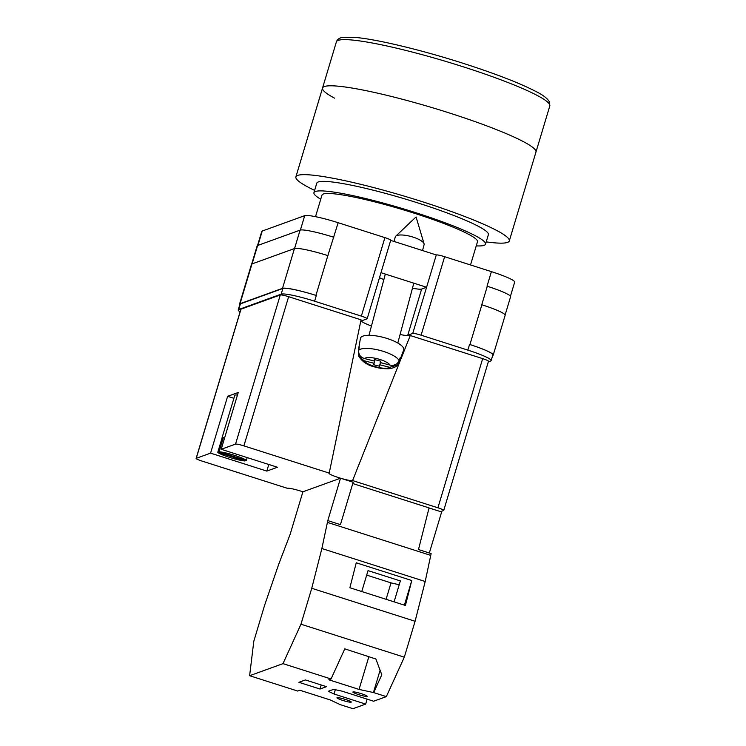 <?xml version="1.0" encoding="UTF-8"?>
<svg xmlns="http://www.w3.org/2000/svg" width="746" height="746" viewBox="0 0 746 746"><rect width="100%" height="100%" fill="white"/><g stroke="black" fill="none" stroke-linecap="round" stroke-linejoin="round"><path stroke-width="1.12" d="M404.313 335.262A24.264 2.77 -163.3 0 0 407.764 335.234L412.743 333.425A7.46 0.849 -163.3 0 1 421.098 335.196L467.845 350.116A29.859 3.404 -163.3 0 1 491.138 360.616A29.859 3.404 -163.3 0 1 490.654 361.008L488.304 361.866M240.1 311.856A29.859 3.404 -163.3 0 1 238.226 309.916A29.859 3.404 -163.3 0 1 238.701 309.515L281.177 294.138A29.859 3.404 -163.3 0 1 314.598 301.197L361.344 316.118A7.46 0.849 -163.3 0 1 367.172 318.747A7.46 0.849 -163.3 0 1 367.051 318.84L362.071 320.649A24.264 2.77 -163.3 0 0 361.679 320.966A24.264 2.77 -163.3 0 0 362.183 321.815M380.982 272.7L426.591 287.257L436.289 254.945L390.68 240.38M487.026 286.184L487.297 286.268A29.859 3.404 16.7 0 0 487.026 286.184L491.4 271.628A29.859 3.404 16.7 0 1 514.684 282.128L510.45 296.246M257.538 245.537L261.771 231.428A29.859 3.404 16.7 0 1 262.247 231.027L304.722 215.65A29.859 3.404 16.7 0 1 338.152 222.709L384.899 237.629A7.46 0.849 16.7 0 1 390.717 240.259L367.172 318.747M436.289 254.945A7.46 0.849 16.7 0 1 444.644 256.708L491.4 271.628M238.701 309.515L240.408 303.836L282.874 288.46A29.859 3.404 -163.3 0 1 316.304 295.519L315.931 295.397A29.859 3.404 -163.3 0 0 282.501 288.338L294.437 248.567L251.962 263.935A29.859 3.404 -163.3 0 0 251.486 264.336L239.55 304.107A29.859 3.404 -163.3 0 0 239.774 304.75M239.55 304.107A29.859 3.404 -163.3 0 1 240.025 303.715L282.501 288.338M240.408 303.836A29.859 3.404 -163.3 0 0 239.923 304.228L238.226 309.916M491.138 360.616L492.845 354.937A29.859 3.404 -163.3 0 0 469.551 344.428L469.933 344.549A29.859 3.404 -163.3 0 1 493.218 355.059A29.859 3.404 -163.3 0 1 492.742 355.45L492.677 355.469M481.748 304.741L481.86 304.778A29.859 3.404 -163.3 0 0 481.748 304.741L487.297 286.268A29.859 3.404 -163.3 0 1 510.581 296.777L505.126 314.952M327.97 255.654A29.859 3.404 -163.3 0 0 327.858 255.617L338.152 222.709M252.101 263.888L257.612 245.509L300.088 230.132A29.859 3.404 -163.3 0 1 333.518 237.181A29.859 3.404 16.7 0 1 333.779 237.265M257.612 245.509A29.859 3.404 -163.3 0 0 257.137 245.9L251.682 264.075M315.931 295.397L327.858 255.617A29.859 3.404 -163.3 0 0 294.437 248.567M493.218 355.059L505.154 315.278A29.859 3.404 -163.3 0 0 481.86 304.778L469.933 344.549M379.49 277.68A24.264 2.77 -163.3 0 0 383.864 279.573M412.473 288.152A24.264 2.77 -163.3 0 0 421.621 289.066L426.591 287.257L412.743 333.425M424.054 244.772A14.929 4.467 -165 0 0 424.101 244.632A14.929 4.467 -165 0 0 424.138 244.483A14.929 4.467 -165 0 0 424.073 243.783A14.929 4.467 -165 0 0 413.098 237.116A14.929 4.467 -165 0 0 395.706 236.202A14.929 4.467 -165 0 0 395.259 236.92A14.929 4.467 -165 0 0 395.231 237.069M374.884 359.665L373.923 363.265L364.057 360.728L358.77 356.252C362.379 361.987 368.076 365.643 375.881 367.219C378.893 368.198 382.987 368.729 388.172 368.794C392.862 368.328 395.949 367.097 397.441 365.102L399.959 359.647A21.513 6.444 -165 0 0 400.35 358.994A21.513 6.444 -165 0 0 400.443 358.621A21.513 6.444 -165 0 0 400.304 357.427L399.091 360.7A21.196 6.341 -165 0 0 379.677 350.322A21.196 6.341 -165 0 0 358.695 350.331C358.406 354.434 360.299 357.157 364.393 358.509L374.259 361.036L374.483 359.563L380.395 361.083L380.171 362.556L390.037 365.083C394.28 365.876 397.292 364.412 399.091 360.7M358.695 350.331L359.274 346.899A21.513 6.444 -165 0 0 358.798 347.897L360.43 338.386A22.389 6.705 15 0 1 360.43 338.386A22.389 6.705 15 0 1 383.174 337.341A22.389 6.705 15 0 1 403.782 349.548A22.389 6.705 15 0 1 403.679 349.939L400.35 358.994M358.798 347.897A21.513 6.444 -165 0 0 358.798 347.934A21.513 6.444 -165 0 0 358.91 349.044M397.431 365.102L389.701 367.312L379.835 364.775L379.611 366.249L373.699 364.738L373.923 363.265M358.77 356.252L358.612 351.058M375.042 359.712L373.699 364.738M380.413 362.621L379.835 364.775M374.641 359.609L374.259 361.036M352.998 691.924A7.46 0.849 16.7 0 1 360.822 693.519A7.46 0.849 16.7 0 1 367.181 696.316A7.46 0.849 16.7 0 1 367.06 696.41A7.46 0.849 16.7 0 1 359.246 694.815A7.46 0.849 16.7 0 1 352.886 692.027A7.46 0.849 16.7 0 1 352.998 691.924M337.071 697.687A7.46 0.849 16.7 0 1 344.894 699.282A7.46 0.849 16.7 0 1 351.254 702.079A7.46 0.849 16.7 0 1 351.133 702.182A7.46 0.849 16.7 0 1 343.319 700.587A7.46 0.849 16.7 0 1 336.959 697.79A7.46 0.849 16.7 0 1 337.071 697.687M305.412 679.942L326.496 686.674L319.997 689.024L298.904 682.301L305.412 679.942M335.318 689.714L334.031 694.004L328.324 691.281L333.63 689.36L341.994 691.122L373.625 701.221L386.325 696.624L373.671 692.586L359.05 689.425L328.827 679.783L331.047 678.981L282.986 663.642L300.974 624.206L404.304 657.189L415.084 621.278L425.201 581.507L431.132 553.588L418.478 549.541L429.071 507.905L352.774 483.548M300.974 624.206L311.744 588.286L321.871 548.524L327.792 520.596L340.512 478.186L302.904 491.8L290.185 534.211L278.762 564.135L264.578 605.36L253.808 641.28L249.621 675.717L282.986 663.642M249.621 675.717L297.673 691.048L299.892 690.255L330.114 699.897L340.307 704.662L352.961 708.7L365.661 704.103L334.031 694.004M373.671 692.586L381.784 674.794L375.891 659.016L344.783 648.852L331.047 678.981M386.325 696.624L404.304 657.189M394.084 601.854L400.36 580.929L368.039 570.615L361.763 591.541M404.388 605.146L411.773 580.519L405.423 605.472L349.883 587.745L356.243 562.792L411.773 580.519M367.144 699.151L365.661 704.103M429.332 553.01L441.641 511.98L429.062 507.961M240.995 309.161L196.245 458.324A7.46 0.849 -163.3 0 0 196.123 458.426L240.874 309.264A7.46 0.849 16.7 0 1 240.995 309.161L280.282 294.94A7.46 0.849 16.7 0 1 288.637 296.703L243.886 445.875L329.21 473.104A12.412 1.417 16.7 0 0 329.005 473.281A12.412 1.417 16.7 0 0 340.502 478.195L353.166 482.233L340.446 524.634L327.792 520.596M327.345 522.368L430.675 555.35M311.744 588.286L415.084 621.278M321.871 548.524L425.201 581.507M321.209 684.987L319.997 689.024M380.096 670.281L373.373 692.689M366.687 575.119L391.016 582.878L399.213 584.752M391.016 582.878L386.092 599.299M368.86 656.722L359.05 689.425M449.055 112.87A111.406 12.71 -163.3 0 0 322.542 88.028A111.406 12.71 16.7 0 1 449.055 112.87A111.406 12.71 16.7 0 1 535.954 152.053A111.406 12.71 -163.3 0 0 449.055 112.87M314.625 190.398A111.406 12.71 16.7 0 1 295.882 176.886A111.406 12.71 16.7 0 1 422.404 201.728A111.406 12.71 16.7 0 1 509.304 240.921A111.406 12.71 16.7 0 1 486.215 241.881M320.743 199.229A89.576 10.22 16.7 0 1 313.935 192.682L316.798 183.162A89.576 10.22 16.7 0 1 418.515 203.136A89.576 10.22 16.7 0 1 488.388 234.645L485.534 244.156A89.576 10.22 16.7 0 1 476.246 245.882M313.935 192.682A89.576 10.22 16.7 0 1 415.662 212.657A89.576 10.22 16.7 0 1 485.534 244.156M315.511 216.676L321.983 195.098A81.174 9.26 16.7 0 1 414.17 213.197A81.174 9.26 16.7 0 1 477.487 241.751L470.521 264.961M334.506 98.136A111.406 12.71 16.7 0 1 322.542 88.028L295.882 176.886M219.11 451.796L246.339 460.487A14.929 1.706 16.7 0 0 234.71 455.414A14.929 1.706 16.7 0 0 219.11 451.796L223.371 437.585A14.929 1.706 -163.3 0 0 222.261 437.688A14.929 1.706 -163.3 0 0 222.019 437.883A14.929 1.706 -163.3 0 0 222.047 438.07L223.119 438.415M237.461 395.082A14.929 1.706 -163.3 0 0 235.046 395.063A14.929 1.706 -163.3 0 0 234.804 395.268L222.019 437.883M245.257 460.142L245.005 460.963A14.929 1.706 16.7 0 1 229.404 457.335A14.929 1.706 16.7 0 1 217.785 452.272L222.047 438.07M196.245 458.324L210.577 453.139L227.633 396.312L238.244 392.471L221.198 449.297L235.531 444.103L280.282 294.94M243.886 445.875A7.46 0.849 -163.3 0 0 235.531 444.103M210.577 453.139L266.816 471.09L277.437 467.248L221.198 449.297M196.123 458.426A7.46 0.849 -163.3 0 0 201.952 461.056L287.266 488.285A12.412 1.417 16.7 0 1 302.923 491.8M443.73 510.432A7.46 0.849 -163.3 0 0 437.911 507.802L352.588 480.564L410.253 335.532L482.662 358.639A7.46 0.849 16.7 0 1 488.481 361.269L443.73 510.432A7.46 0.849 -163.3 0 1 443.609 510.525L440.56 511.635M352.588 480.564A12.412 1.417 16.7 0 1 340.959 478.335M288.637 296.703L361.045 319.82L329.21 473.104M410.253 335.532A26.129 2.984 16.7 0 1 400.098 334.488M371.443 326.03A26.129 2.984 16.7 0 1 360.85 320.771M266.816 471.09L268.802 464.488M233.89 398.317L227.633 396.312M246.339 460.487L247.196 457.596M245.005 460.963L217.785 452.272M421.098 335.196L444.644 256.708M467.845 350.116L469.551 344.428M361.344 316.118L384.899 237.629M314.598 301.197L316.304 295.519M300.405 230.038L304.722 215.65M257.939 245.387L262.247 231.027M294.567 248.521L300.088 230.132M240.025 303.715L251.962 263.935M281.177 294.138L282.874 288.46M421.621 289.066L407.764 335.234M389.701 367.312A13.754 4.122 15 0 1 376.422 367.004A13.754 4.122 15 0 1 364.057 360.728M364.393 358.509A13.754 4.122 15 0 1 377.663 358.817A13.754 4.122 15 0 1 390.037 365.083M462.912 66.702A111.406 12.71 -163.3 0 0 336.39 41.86C337.388 39.174 339.728 37.654 343.43 37.3L355.721 37.459C377.681 39.435 422.273 50.206 463.378 63.391C496.099 73.919 520.54 83.421 536.7 91.898C543.358 95.255 547.62 98.612 549.476 101.96L549.811 105.885A111.406 12.71 -163.3 0 0 462.912 66.702M437.911 507.802L482.662 358.639M424.073 243.783L416.054 216.937L395.706 236.202M395.259 236.92L394.047 241.452M385.328 274.09L368.972 335.308M424.101 244.632L422.525 250.544M413.806 283.172L397.814 343.011M549.811 105.885L509.304 240.921M336.39 41.86L322.542 88.028"/></g></svg>
